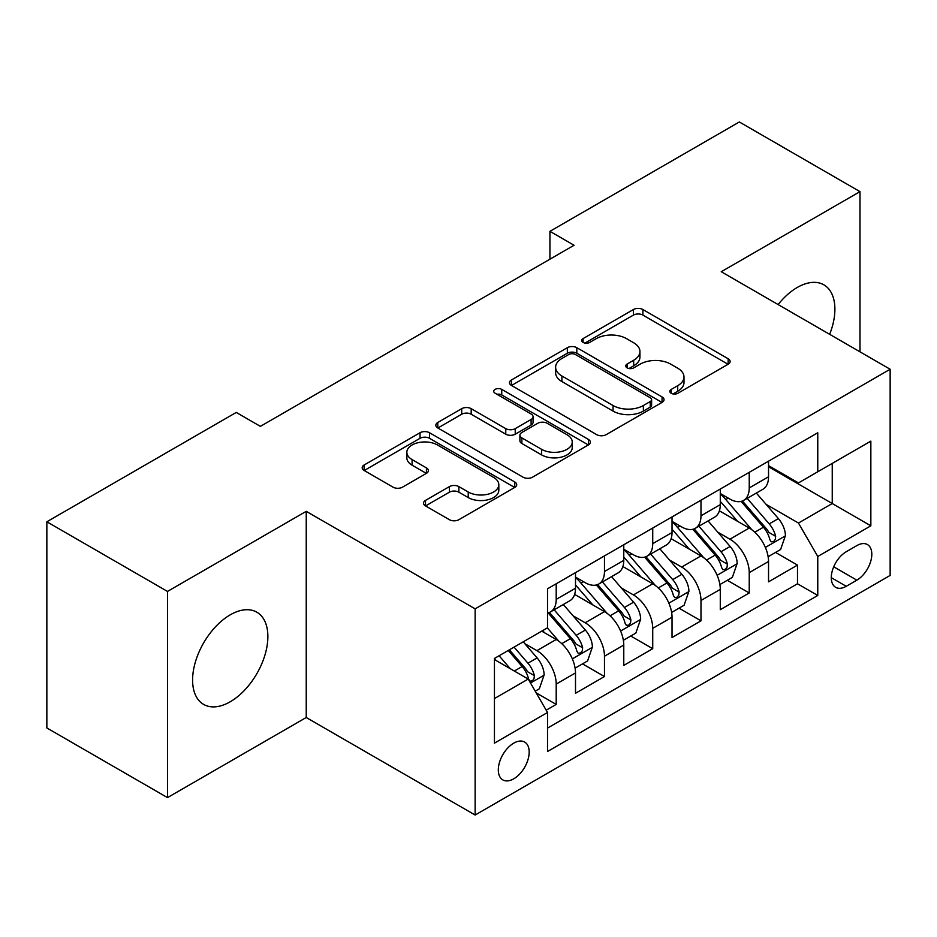 <?xml version="1.0" encoding="UTF-8"?>
<svg xmlns="http://www.w3.org/2000/svg" width="937" height="937" viewBox="0 0 937 937"><rect width="100%" height="100%" fill="white"/><g stroke="black" fill="none" stroke-linecap="round" stroke-linejoin="round"><path stroke-width="1.41" d="M671.197 393.282A4.685 2.706 0 0 0 677.826 393.282L728.154 364.224A6.7 3.865 0 0 0 730.122 361.495A6.7 3.865 0 0 0 728.154 358.754L642.899 309.538A6.7 3.865 0 0 0 633.424 309.538L583.095 338.585A4.685 2.706 0 0 0 581.713 340.506A4.685 2.706 0 0 0 583.095 342.415A4.685 2.706 0 0 0 589.724 342.415L596.237 338.655A21.434 12.38 0 0 1 626.548 338.655L633.658 342.755A21.434 12.38 0 0 1 639.936 351.516A21.434 12.38 0 0 1 633.658 360.265L627.146 364.024A4.685 2.706 0 0 0 625.775 365.934A4.685 2.706 0 0 0 627.146 367.854A4.685 2.706 0 0 0 633.775 367.854L640.287 364.095A21.434 12.38 0 0 1 670.599 364.095L677.709 368.194A21.434 12.38 0 0 1 683.987 376.943A21.434 12.38 0 0 1 677.709 385.693L671.197 389.452A4.685 2.706 0 0 0 669.826 391.373A4.685 2.706 0 0 0 671.197 393.282L671.197 389.452M230.233 701.766A53.233 30.734 120 0 0 265.007 654.858A53.233 30.734 120 0 0 256.843 612.201A53.233 30.734 120 0 0 230.233 614.836A53.233 30.734 120 0 0 195.458 661.745A53.233 30.734 120 0 0 203.61 704.401A53.233 30.734 120 0 0 230.233 701.766M829.667 334.322A53.233 30.734 120 0 0 823.869 284.836A53.233 30.734 120 0 0 797.258 287.472A53.233 30.734 120 0 0 778.12 304.56M513.745 778.811A21.844 12.614 120 0 0 528.011 759.556A21.844 12.614 120 0 0 524.661 742.057A21.844 12.614 120 0 0 513.745 743.146A21.844 12.614 120 0 0 499.48 762.39A21.844 12.614 120 0 0 502.818 779.889A21.844 12.614 120 0 0 513.745 778.811M425.48 500.417A6.7 3.865 0 0 0 423.512 503.157A6.7 3.865 0 0 0 425.48 505.886L449.397 519.695A6.7 3.865 0 0 0 458.872 519.695L514.764 487.427A6.7 3.865 0 0 0 516.72 484.698A6.7 3.865 0 0 0 514.764 481.958L429.497 432.73A6.7 3.865 0 0 0 420.034 432.73L364.13 464.998A6.7 3.865 0 0 0 362.174 467.739A6.7 3.865 0 0 0 364.13 470.468L393.025 487.158A6.7 3.865 0 0 0 402.5 487.158L426.417 473.349A6.7 3.865 0 0 0 428.385 470.608A6.7 3.865 0 0 0 426.417 467.879L412.093 459.598A17.92 10.342 0 0 1 406.845 452.29A17.92 10.342 0 0 1 417.902 442.732A17.92 10.342 0 0 1 437.438 444.97L493.565 477.378A17.92 10.342 0 0 1 498.812 484.698A17.92 10.342 0 0 1 487.755 494.256A17.92 10.342 0 0 1 468.231 492.007L458.872 486.608A6.7 3.865 0 0 0 449.397 486.608L425.48 500.417L425.48 505.886M306.235 511.333L167.489 591.434L46.85 521.78L46.85 727.955L167.489 797.61L306.235 717.508L475.141 815.026L475.141 608.851L306.235 511.333L306.235 717.508M859.99 351.832L859.99 191.628L721.244 271.73L890.15 369.248L475.141 608.851M859.99 191.628L739.34 121.974L549.937 231.334L549.937 259.186M46.85 521.78L236.265 412.432L260.392 426.358L574.065 245.26L549.937 231.334M596.705 434.651A6.7 3.865 0 0 0 606.18 434.651L662.072 402.383A6.7 3.865 0 0 0 664.04 399.642A6.7 3.865 0 0 0 662.072 396.913L576.817 347.686A6.7 3.865 0 0 0 567.342 347.686L511.45 379.953A6.7 3.865 0 0 0 509.482 382.683A6.7 3.865 0 0 0 511.45 385.423L596.705 434.651M496.985 394.301A4.685 2.706 0 0 1 501.74 394.957L501.74 389.382L588.424 439.43A6.7 3.865 0 0 1 590.38 442.17A6.7 3.865 0 0 1 588.424 444.899L532.532 477.179A6.7 3.865 0 0 1 523.057 477.179L437.79 427.951L437.79 422.482A6.7 3.865 0 0 0 435.834 425.211A6.7 3.865 0 0 0 437.79 427.951M437.79 422.482L461.707 408.673A6.7 3.865 0 0 1 471.182 408.673L505.769 428.631A6.7 3.865 0 0 0 515.233 428.631L531.103 419.471A6.7 3.865 0 0 0 533.071 416.731A6.7 3.865 0 0 0 531.103 414.002L495.111 393.212A4.685 2.706 0 0 1 493.729 391.303A4.685 2.706 0 0 1 496.622 388.796A4.685 2.706 0 0 1 501.74 389.382M546.189 710.199L556.203 704.413L536.187 692.853M524.79 643.649L536.901 650.641A27.302 15.765 60 0 1 556.203 684.08L575.505 672.93L575.505 693.275L604.47 676.549L582.509 663.876M573.046 615.785L585.168 622.777A27.302 15.765 60 0 1 604.47 656.216L623.773 645.066L623.773 665.411L652.726 648.697L630.765 636.012M621.301 587.921L633.424 594.925A27.302 15.765 60 0 1 652.726 628.352L672.028 617.214L672.028 637.547L700.981 620.833L679.02 608.16M669.557 560.068L681.679 567.061A27.302 15.765 60 0 1 700.981 600.488L720.284 589.35L720.284 609.682L749.237 592.969L749.237 572.636A27.302 15.765 -120 0 0 729.935 539.197L717.824 532.204M727.276 580.296L749.237 592.969M575.505 672.93A27.302 15.765 -120 0 0 556.203 639.502L541.727 631.14M623.773 645.066A27.302 15.765 -120 0 0 604.47 611.638L574.627 594.409M672.028 617.214A27.302 15.765 -120 0 0 652.726 583.774L622.882 566.545M720.284 589.35A27.302 15.765 -120 0 0 700.981 555.91L671.138 538.681M856.851 545.603L846.24 551.741A21.153 12.216 120 0 0 832.419 570.375A21.153 12.216 120 0 0 835.652 587.335A21.153 12.216 120 0 0 846.24 586.281L856.851 580.155A21.153 12.216 120 0 0 870.672 561.509A21.153 12.216 120 0 0 867.428 544.561A21.153 12.216 120 0 0 856.851 545.603M475.141 815.026L890.15 575.423L890.15 369.248M494.443 698.569L528.222 679.056L547.524 712.495L547.524 751.497L817.767 595.475L817.767 556.473L798.465 523.033L766.079 504.34M547.524 712.495L494.443 743.146L494.443 658.442L547.524 627.802L547.524 588.787L817.767 432.765L817.767 471.768L870.848 441.128L870.848 525.821L817.767 556.473M575.505 577.087L585.168 582.662A27.302 15.765 60 0 0 598.813 584.009L618.115 572.87A27.302 15.765 -120 0 0 623.773 560.373L623.773 544.772M623.773 549.223L633.424 554.798A27.302 15.765 60 0 0 647.069 556.156L666.371 545.006A27.302 15.765 -120 0 0 672.028 532.509L672.028 516.908M672.028 521.37L681.679 526.934A27.302 15.765 60 0 0 695.324 528.292L714.626 517.142A27.302 15.765 -120 0 0 720.284 504.645L720.284 489.044M547.524 728.096L797.492 583.774L797.492 565.105L768.539 581.83L768.539 561.486A27.302 15.765 -120 0 0 749.237 528.058L719.393 510.829M720.284 493.506L729.935 499.081A27.302 15.765 -120 0 0 743.58 500.428A27.302 15.765 -120 0 0 749.237 487.931L749.237 472.33M743.58 500.428L762.882 489.29A27.302 15.765 -120 0 0 768.539 476.792L768.539 461.18M556.203 583.774L556.203 599.375A27.302 15.765 60 0 1 550.558 611.873A27.302 15.765 60 0 1 547.524 612.974M550.558 611.873L569.86 600.734A27.302 15.765 -120 0 0 575.505 588.237L575.505 572.636M604.47 555.91L604.47 571.511A27.302 15.765 60 0 1 598.813 584.009M652.726 528.046L652.726 543.659A27.302 15.765 60 0 1 647.069 556.156M700.981 500.194L700.981 515.795A27.302 15.765 60 0 1 695.324 528.292M700.981 600.488L700.981 620.833M652.726 628.352L652.726 648.697M604.47 656.216L604.47 676.549M556.203 684.08L556.203 704.413M528.222 679.056L494.443 659.554M798.465 523.033L832.243 503.532L832.243 463.417L870.848 441.128M768.539 466.755L870.848 525.821M768.539 465.642L798.465 482.918L817.767 471.768M167.489 591.434L167.489 797.61M775.543 552.432L797.492 565.105M797.492 583.774L817.767 595.475M673.071 393.95L677.709 391.268A21.434 12.38 0 0 0 683.987 382.519L683.987 376.943M639.936 351.516L639.936 357.079A21.434 12.38 0 0 1 633.658 365.84L629.02 368.51M728.072 364.282L642.899 315.101A6.7 3.865 0 0 0 633.424 315.101L584.969 343.083M661.99 402.43L576.817 353.249A6.7 3.865 0 0 0 567.342 353.249L511.532 385.47M650.231 401.551A4.685 2.706 0 0 0 651.613 399.642A4.685 2.706 0 0 0 650.231 397.733L575.4 354.514A4.685 2.706 0 0 0 568.759 354.514L561.895 358.484A21.434 12.38 0 0 0 555.618 367.234A21.434 12.38 0 0 0 561.895 375.983L613.056 405.522A21.434 12.38 0 0 0 643.368 405.522L650.231 401.551L650.231 407.126A4.685 2.706 0 0 0 651.613 405.217L651.613 399.642M555.618 367.234L555.618 372.809A21.434 12.38 0 0 0 561.895 381.558L561.895 375.983M650.231 407.126L643.368 411.097A21.434 12.38 0 0 1 613.056 411.097L561.895 381.558M437.884 427.998L461.707 414.236L461.707 408.673M533.071 416.731L533.071 422.306A6.7 3.865 0 0 1 531.103 425.047L515.233 434.206A6.7 3.865 0 0 1 505.769 434.206L471.182 414.236A6.7 3.865 0 0 0 461.707 414.236M501.74 394.957L588.331 444.958M541.645 449.35A17.92 10.342 0 0 0 561.169 451.587A17.92 10.342 0 0 0 572.238 442.03A17.92 10.342 0 0 0 566.99 434.721L547.208 423.301A6.7 3.865 0 0 0 537.733 423.301L521.874 432.461A6.7 3.865 0 0 0 519.906 435.19A6.7 3.865 0 0 0 521.874 437.93L541.645 449.35L541.645 454.925A17.92 10.342 0 0 0 561.169 457.162A17.92 10.342 0 0 0 572.238 447.605L572.238 442.03M519.906 435.19L519.906 440.765A6.7 3.865 0 0 0 521.874 443.506L521.874 437.93M541.645 454.925L521.874 443.506M498.812 484.698L498.812 490.262A17.92 10.342 0 0 1 487.755 499.819A17.92 10.342 0 0 1 468.231 497.582L458.872 492.183A6.7 3.865 0 0 0 449.397 492.183L425.562 505.945M406.845 452.29L406.845 457.865A17.92 10.342 0 0 0 412.093 465.174L412.093 459.598M426.335 473.396L412.093 465.174M514.671 487.486L429.497 438.305A6.7 3.865 0 0 0 420.034 438.305L364.224 470.526M768.141 556.707L780.603 549.504L785.429 535.577A18.084 10.436 -120 0 0 778.389 518.594L756.335 493.061M751.919 529.815L725.777 499.538A52.214 30.148 -120 0 0 720.284 493.799M737.583 521.323L722.954 504.387A43.336 25.018 -120 0 0 720.284 501.482M741.12 501.412L763.432 527.226A18.084 10.436 60 0 1 769.874 539.689L771.186 541.832L773.634 541.492L775.274 539.501L775.66 536.351A18.084 10.436 -120 0 0 769.218 523.888L747.164 498.355M742.432 500.99L766.396 528.737A9.218 5.317 60 0 1 768.727 532.333L775.66 536.351M719.874 584.571L732.347 577.368L737.173 563.442A18.084 10.436 -120 0 0 730.134 546.458L708.079 520.925M703.664 557.679L677.51 527.402A52.214 30.148 -120 0 0 672.028 521.663M689.327 549.187L674.699 532.251A43.336 25.018 -120 0 0 672.028 529.335M692.865 529.276L715.165 555.091A18.084 10.436 60 0 1 721.619 567.553L722.931 569.696L725.379 569.356L727.007 567.365L727.405 564.203A18.084 10.436 -120 0 0 720.963 551.752L698.908 526.219M694.176 528.855L718.14 556.59A9.218 5.317 60 0 1 720.459 560.197L727.405 564.203M671.618 612.435L684.092 605.232L688.918 591.294A18.084 10.436 -120 0 0 681.867 574.322L659.824 548.789M655.408 585.543L629.254 555.266A52.214 30.148 -120 0 0 623.773 549.527M641.06 577.04L626.443 560.115A43.336 25.018 -120 0 0 623.773 557.199M644.609 557.128L666.91 582.955A18.084 10.436 60 0 1 673.363 595.417L674.675 597.56L677.123 597.209L678.751 595.229L679.149 592.067A18.084 10.436 -120 0 0 672.707 579.605L650.653 554.083M645.921 556.707L669.885 584.454A9.218 5.317 60 0 1 672.204 588.061L679.149 592.067M623.363 640.287L635.836 633.096L640.662 619.158A18.084 10.436 -120 0 0 633.611 602.175L611.568 576.653M607.153 613.407L580.999 583.13A52.214 30.148 -120 0 0 575.505 577.391M592.805 604.904L578.176 587.967A43.336 25.018 -120 0 0 575.505 585.063M596.354 584.993L618.654 610.819A18.084 10.436 60 0 1 625.108 623.269L626.42 625.412L628.856 625.073L630.496 623.082L630.894 619.931A18.084 10.436 -120 0 0 624.44 607.469L602.397 581.947M597.665 584.571L621.629 612.318A9.218 5.317 60 0 1 623.948 615.925L630.894 619.931M575.107 668.151L587.581 660.948L592.395 647.022A18.084 10.436 -120 0 0 585.356 630.039L563.313 604.506M558.885 641.259L547.349 627.895M544.549 632.768L542.675 630.601M548.098 612.857L570.399 638.671A18.084 10.436 60 0 1 576.841 651.133L578.164 653.276L580.6 652.937L582.24 650.946L582.638 647.795A18.084 10.436 -120 0 0 576.185 635.333L554.142 609.8M549.41 612.435L573.374 640.182A9.218 5.317 60 0 1 575.693 643.778L582.638 647.795M535.214 691.178L539.314 688.812L544.139 674.886A18.084 10.436 -120 0 0 537.1 657.903L523.221 641.833M510.255 668.69L499.093 655.759M496.294 660.632L494.443 658.488M508.252 650.465L522.143 666.535A18.084 10.436 60 0 1 528.585 678.997L529.909 681.14L532.345 680.801L533.985 678.81L534.383 675.647A18.084 10.436 -120 0 0 527.929 663.197L514.05 647.127M509.377 649.821L525.118 668.034A9.218 5.317 60 0 1 527.437 671.642L534.383 675.647M536.901 650.641L556.203 639.502M585.168 622.777L604.47 611.638M633.424 594.925L652.726 583.774M681.679 567.061L700.981 555.91M729.935 539.197L749.237 528.058M749.237 487.931L768.539 476.792M556.203 599.375L575.505 588.237M604.47 571.511L623.773 560.373M652.726 543.659L672.028 532.509M700.981 515.795L720.284 504.645M749.237 572.636L768.539 561.486M833.707 566.791L856.851 580.155M831.271 577.649L846.24 586.281M677.709 391.268L677.709 385.693M627.146 367.854L627.146 364.024M633.658 365.84L633.658 360.265M583.095 342.415L583.095 338.585M633.424 315.101L633.424 309.538M642.899 315.101L642.899 309.538M728.154 364.224L728.154 358.754M511.45 385.423L511.45 379.953M567.342 353.249L567.342 347.686M576.817 353.249L576.817 347.686M662.072 402.383L662.072 396.913M613.056 411.097L613.056 405.522M643.368 411.097L643.368 405.522M471.182 414.236L471.182 408.673M505.769 434.206L505.769 428.631M515.233 434.206L515.233 428.631M531.103 425.047L531.103 419.471M588.424 444.899L588.424 439.43M449.397 492.183L449.397 486.608M458.872 492.183L458.872 486.608M468.231 497.582L468.231 492.007M426.417 473.349L426.417 467.879M364.13 470.468L364.13 464.998M420.034 438.305L420.034 432.73M429.497 438.305L429.497 432.73M514.764 487.427L514.764 481.958M765.377 547.431L785.311 535.929M725.777 499.538L728.26 498.109M769.218 523.888L778.389 518.594M754.8 532.216L763.432 527.226M717.121 575.295L737.056 563.781M677.51 527.402L680.004 525.973M720.963 551.752L730.134 546.458M706.545 560.068L715.165 555.091M668.866 603.159L688.8 591.645M629.254 555.266L631.737 553.826M672.707 579.605L681.867 574.322M658.289 587.932L666.91 582.955M620.61 631.011L640.533 619.509M580.999 583.13L583.482 581.69M624.44 607.469L633.611 602.175M610.034 615.796L618.654 610.819M572.343 658.875L592.278 647.373M576.185 635.333L585.356 630.039M561.767 643.66L570.399 638.671M530.506 683.026L544.022 675.226M527.929 663.197L537.1 657.903M514.331 671.044L522.143 666.535"/></g></svg>
